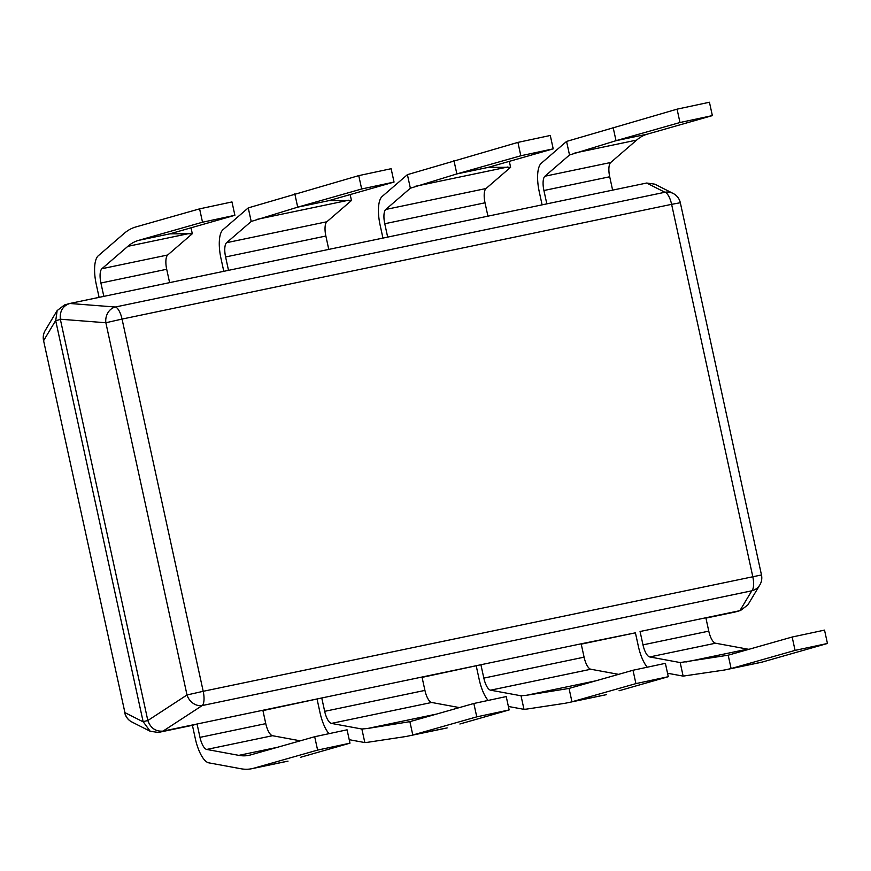 <?xml version="1.0" encoding="UTF-8"?>
<svg xmlns="http://www.w3.org/2000/svg" width="871" height="871" viewBox="0 0 871 871"><rect width="100%" height="100%" fill="white"/><g stroke="black" fill="none" stroke-linecap="round" stroke-linejoin="round"><path stroke-width="1.31" d="M542.1 204.859L539.269 191.827A27.36 9.646 78.2 0 1 541.261 163.28L566.564 141.429L677.072 109.158L709.44 102.245L712.358 115.603L679.979 122.517L677.072 109.158M759.85 584.909L747.884 604.877L740.546 610.495L735.048 612.03L739.893 610.658L751.793 590.81A13.686 4.823 78.2 0 0 752.773 576.558L671.617 204.337L122.049 319.08L203.204 691.302L761.483 574.958A13.686 13.686 0 0 1 759.85 584.909A13.686 13.185 -149.1 0 1 751.793 590.81L202.224 705.554A13.686 11.541 -123.1 0 1 187.015 694.971L105.859 322.749L60.328 319.211C59.674 311.11 62.832 305.863 69.8 303.478L612.618 190.128L609.711 176.769A13.686 4.823 78.2 0 1 610.713 162.496L636.647 140.089A198.381 69.963 78.2 0 1 647.349 134.145L712.358 115.603M546.825 203.868L543.918 190.509A13.686 4.823 78.2 0 1 544.919 176.225L569.514 154.984L616.015 140.688L679.979 122.517M569.514 154.984L566.564 141.429M382.946 238.088L380.104 225.056A27.36 9.646 78.2 0 1 382.108 196.508L407.41 174.657L517.918 142.387L550.287 135.473L553.205 148.843L520.825 155.757L517.918 142.387M553.205 148.843L488.196 167.384L510.613 167.286L509.328 161.375M387.671 237.097L384.764 223.738A13.686 4.823 78.2 0 1 385.755 209.465L410.361 188.212L456.861 173.917L520.825 155.757M487.934 216.171L485.016 202.801A13.686 4.823 78.2 0 1 486.018 188.528L510.613 167.286M410.361 188.212L407.41 174.657M223.793 271.317L220.951 258.295A27.36 9.646 78.2 0 1 222.954 229.737L248.246 207.897L358.754 175.626L391.133 168.713L394.04 182.072L361.672 188.985L358.754 175.626M394.04 182.072L329.031 200.613L351.459 200.515L350.175 194.603M228.518 270.337L225.6 256.967A13.686 4.823 78.2 0 1 226.602 242.693L251.207 221.452L297.708 207.156L361.672 188.985M328.77 249.4L325.863 236.03A13.686 4.823 78.2 0 1 326.865 221.757L351.459 200.515M251.207 221.452L248.246 207.897M99.098 297.359L96.256 284.327A27.36 9.646 -101.8 0 1 98.26 255.78L124.205 233.374A212.067 74.797 -101.8 0 1 135.636 227.015L199.601 208.855L231.98 201.941L234.887 215.3L202.518 222.214L199.601 208.855M202.518 222.214L138.554 240.385A198.381 69.963 -101.8 0 0 127.852 246.33L101.907 268.725A13.686 4.823 -101.8 0 0 100.916 283.01L103.823 296.369M169.616 282.629L166.699 269.27A13.686 4.823 78.2 0 1 167.7 254.996L192.306 233.744L191.021 227.843M234.887 215.3L169.878 233.842L192.306 233.744M728.2 655.188L680.186 662.559L683.136 676.114L724.432 670.017L760.623 662.461A212.067 74.797 78.2 0 0 762.441 662.014L827.45 643.473L795.071 650.387L792.164 637.028L728.2 655.188L731.107 668.558L724.432 670.017M748.864 649.32A198.381 69.963 78.2 0 1 747.634 649.124L715.527 643.212A13.686 4.823 78.2 0 1 708.776 631.137L705.858 617.768L640.065 631.508L642.983 644.867A13.686 4.823 -101.8 0 0 649.733 656.941L680.186 662.559M581.24 644.137L635.416 632.825L638.334 646.195A27.36 9.646 -101.8 0 0 647.044 666.936M667.534 673.239L683.136 676.114M147.787 720.328L60.371 319.417L55.722 320.735L143.127 721.645L147.83 720.524L187.015 694.971L203.204 691.302A13.686 4.823 78.2 0 1 202.224 705.554L163.04 731.107L197.064 724.008L199.982 737.367A13.686 4.823 -101.8 0 0 206.721 749.441L238.839 755.364A198.381 69.963 -101.8 0 0 249.03 755.309A198.381 69.963 -101.8 0 0 250.728 754.885L314.692 736.724L347.072 729.811L349.979 743.17L317.61 750.083L314.692 736.724M317.61 750.083L253.646 768.255A212.067 74.797 -101.8 0 1 251.828 768.701A212.067 74.797 -101.8 0 1 240.94 768.755L208.822 762.844A27.36 9.646 -101.8 0 1 195.322 738.695L192.415 725.325L197.064 724.008L262.857 710.268L265.775 723.638A13.686 4.823 -101.8 0 0 272.514 735.712L300.266 740.818M300.735 757.237L349.979 743.17M262.933 710.605L321.758 697.976L262.857 710.268M422.087 677.377L480.912 664.736L422.01 677.039L424.928 690.398A13.686 4.823 -101.8 0 0 431.678 702.472L459.42 707.59M635.416 632.825L581.164 643.811L584.082 657.17A13.686 4.823 -101.8 0 0 590.832 669.244L618.573 674.35M459.888 723.997L509.143 709.941L476.764 716.855L473.846 703.485L409.882 721.656L367.584 728.483L361.868 729.016L331.416 723.409A13.686 4.823 -101.8 0 1 324.676 711.335L321.758 697.976L422.01 677.039M619.041 690.768L668.297 676.702L635.917 683.615L633.01 670.256L569.046 688.428L526.737 695.243L521.032 695.787L490.569 690.18A13.686 4.823 -101.8 0 1 483.83 678.106L480.912 664.736L581.164 643.811M739.697 610.702L705.858 617.768M55.722 320.735L57.148 310.588L64.487 304.959L69.8 303.478L115.331 307.017A13.686 4.823 78.2 0 1 122.049 319.08L105.859 322.749A13.686 11.65 -85.6 0 1 115.331 307.017L664.9 192.262L646.652 183.03L612.618 190.128M163.225 731.074L158.38 732.435L150.237 731.292L143.127 721.645M158.576 732.391L192.415 725.325M705.935 618.105L735.048 612.03M761.483 574.958L680.327 202.736L671.617 204.337A13.686 4.823 78.2 0 0 664.9 192.262A13.686 13.294 -63.1 0 1 673.141 193.449L654.796 184.162L646.652 183.03M55.668 320.539L43.768 340.387A13.686 13.185 -149.1 0 1 45.183 330.545A13.686 13.686 0 0 0 43.55 340.496L124.923 712.609L143.171 721.852M163.04 731.107C155.68 731.684 150.607 728.156 147.83 720.524M150.237 731.292L131.891 722.005A13.686 13.294 -63.1 0 1 124.923 712.609L43.55 340.496M740.546 610.495L739.893 610.658M762.441 662.014L731.107 668.558L795.071 650.387M792.164 637.028L824.532 630.114L827.45 643.473M569.046 688.428L571.953 701.786L635.917 683.615M633.01 670.256L665.379 663.343L668.297 676.702M476.263 666.065L479.181 679.424A27.36 9.646 -101.8 0 0 487.891 700.164M603.287 695.243L565.268 703.245L526.726 709.081L523.983 709.342L508.381 706.468M521.032 695.787L523.983 709.342M409.882 721.656L412.8 735.015L476.764 716.855M473.846 703.485L506.225 696.571L509.143 709.941M317.109 699.293L320.016 712.652A27.36 9.646 -101.8 0 0 328.737 733.393M444.134 728.472L406.115 736.485L367.573 742.31L364.829 742.571L349.227 739.697M361.868 729.016L364.829 742.571M329.031 200.613L297.708 207.156L294.79 193.787M488.196 167.384L456.861 173.917L453.943 160.558M647.349 134.145L616.015 140.688L613.108 127.329M544.919 176.225L610.713 162.496M574.904 152.98L636.647 140.089M415.75 186.209L507.913 166.971M385.755 209.465L486.018 188.528M256.597 219.448L348.759 200.199M226.602 242.693L326.865 221.757M127.852 246.33L189.606 233.428M101.907 268.725L167.7 254.996M138.554 240.385L169.878 233.842M685.891 662.014L747.634 649.124M649.733 656.941L715.527 643.212M642.983 644.867L708.776 631.137M238.839 755.364L277.446 747.296M206.721 749.441L272.514 735.712M199.982 737.367L265.775 723.638M253.646 768.255L284.969 761.711M526.737 695.243L595.753 680.839M490.569 690.18L590.832 669.244M483.83 678.106L584.082 657.17M367.584 728.483L436.6 714.068M331.416 723.409L431.678 702.472M324.676 711.335L424.928 690.398M543.918 190.509L609.711 176.769M384.764 223.738L485.016 202.801M225.6 256.967L325.863 236.03M100.916 283.01L166.699 269.27M251.828 768.701L288.018 761.145M680.327 202.736A13.686 13.686 0 0 0 673.141 193.449M57.148 310.588L45.183 330.545M124.705 712.718A13.686 13.686 0 0 0 131.891 722.005M565.268 703.245L606.325 694.677M406.115 736.485L447.171 727.906"/></g></svg>
